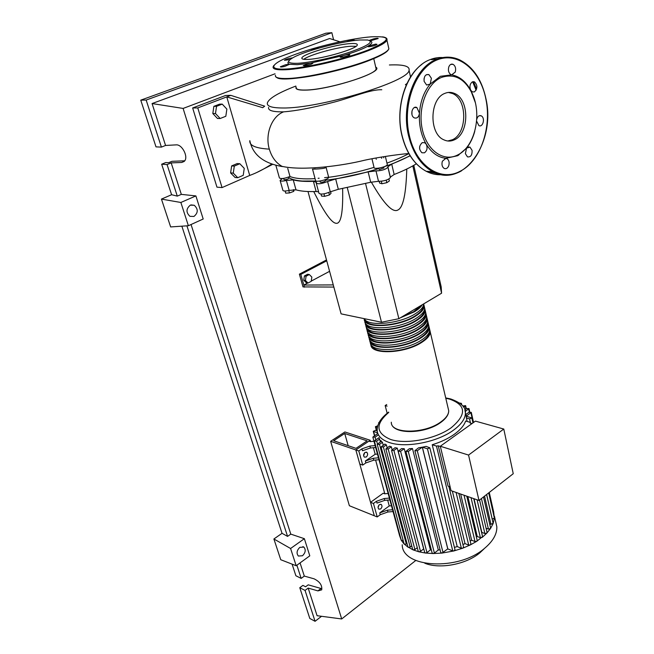 <?xml version="1.0" encoding="UTF-8"?>
<svg xmlns="http://www.w3.org/2000/svg" width="654" height="654" viewBox="0 0 654 654"><rect width="100%" height="100%" fill="white"/><g stroke="black" fill="none" stroke-linecap="round" stroke-linejoin="round"><path stroke-width="0.98" d="M386.694 404.556L385.157 405.57L387.103 406.134M385.157 405.57L387.168 413.263M328.651 177.177L324.588 177.667M319.144 178.199L318.122 178.28M410.066 155.668C402.978 159.543 394.182 163.296 383.677 166.925M378.511 168.634C360.272 174.389 342.524 178.264 325.259 180.251M316.095 181.027L302.246 181.044C295.755 180.545 291.259 179.359 288.741 177.496M288.913 178.117L287.997 178.951C285.782 179.768 284.408 179.94 283.893 179.458L283.599 178.403M325.365 180.684L325.414 180.872C323.477 182.188 321.727 182.589 320.166 182.057L319.896 181.044M383.914 167.923L379.361 169.558L378.404 168.192M308.001 283.051L305.434 280.501L306.088 276.233L309.301 274.533L311.852 277.092L311.206 281.343L308.001 283.051L306.334 282.741L303.767 280.198L305.434 280.501M303.767 280.198L304.421 275.939L306.088 276.233M304.421 275.939L307.633 274.247L309.301 274.533M329.583 271.32L311.239 281.106M307.699 282.994L303.832 285.054L300.815 274.402L299.385 274.149L326.51 259.94M326.738 260.799L300.815 274.402M299.385 274.149L302.998 286.902L333.851 287.073M333.262 284.915L303.832 285.054L304.429 287.171M413.786 165.339L441.197 286.918L441.573 293.213L412.813 165.887M441.573 293.213L398.875 318.702L381.503 322.242L341.102 313.863L307.993 191.524M381.503 322.242L347.299 187.747M313.74 191.581C324.106 212.305 331.529 222.867 336.017 223.267C340.963 224.24 343.17 212.689 342.631 188.597M398.875 318.702L365.578 183.627M371.317 182.082C383.824 203.844 392.711 213.139 397.975 209.967C403.142 207.498 406.069 193.854 406.772 169.034M386.228 180.161L386.825 182.679L389.367 180.954L388.909 179.016M379.206 181.371L379.614 183.071L381.936 183.749L386.825 182.679M381.339 181.264L381.936 183.749M324 193.846L324.662 196.339L329.436 194.949L331.03 193.298L330.597 191.655M328.79 192.497L329.436 194.949M321.008 194.115L321.523 196.069L324.662 196.339M285.111 191.025L285.7 193.143L289.452 192.955L293.72 191.393L294.104 189.676M288.774 190.502L289.452 192.955M293.254 189.717L293.72 191.393M394.149 174.495L391.73 164.154L387.887 166.713L387.928 167.228L390.381 177.626L390.34 177.103L394.149 174.495C403.191 170.964 410.589 167.399 416.345 163.802M391.73 164.154L410.164 155.824M338.331 189.3L335.674 178.992L327.58 181.501L330.278 191.818L338.331 189.3L370.679 182.253L378.502 181.305C384.143 181.191 388.1 179.964 390.381 177.626M335.674 178.992L368.145 171.879L370.679 182.253M378.502 181.305L375.993 170.898L368.145 171.879M280.182 180.659L282.871 190.265C283.182 191.213 285.275 191.262 289.158 190.412L295.992 189.856C300.758 191.238 307.462 191.794 316.119 191.524L318.563 191.785M327.58 181.501C321.654 183.864 317.869 184.363 316.217 182.981L316.479 182.311L313.397 181.33L316.119 191.524M295.992 189.856L293.245 179.875C298.003 181.183 304.723 181.673 313.397 181.33M293.245 179.875L286.395 180.471L289.158 190.412M375.993 170.898C381.642 170.743 385.623 169.517 387.928 167.228M282.528 178.542L280.1 180.381C280.402 181.305 282.495 181.33 286.395 180.471M316.307 183.308L318.956 193.241C320.615 194.679 324.384 194.205 330.278 191.818M429.719 329.698L430.275 332.085C430.103 335.412 427.234 338.862 421.666 342.434C404.499 353.855 369.829 354.934 370.965 344.396M370.409 342.279C369.248 352.792 403.951 351.68 421.151 340.268C426.719 336.712 429.596 333.27 429.776 329.951L429.277 327.687M428.722 325.447L429.277 327.809C429.098 331.12 426.212 334.554 420.628 338.11C403.412 349.498 368.676 350.634 369.862 340.162M369.306 338.036C368.096 348.484 402.864 347.315 420.113 335.943C425.705 332.387 428.591 328.97 428.771 325.667L428.272 323.419M427.724 321.179L428.272 323.526C428.084 326.812 425.19 330.221 419.59 333.769C402.316 345.124 367.507 346.326 368.75 335.903M368.194 333.777C366.927 344.159 401.76 342.933 419.075 331.594C424.675 328.055 427.577 324.654 427.765 321.376L427.266 319.127M426.719 316.904L427.258 319.226C427.062 322.487 424.16 325.88 418.552 329.412C401.213 340.734 366.346 341.993 367.638 331.635L367.638 331.635M367.082 329.502C365.774 339.827 400.665 338.527 418.029 327.229C423.645 323.705 426.555 320.321 426.76 317.067L426.253 314.827M425.705 312.604L426.253 314.909C426.048 318.146 423.13 321.523 417.505 325.038C400.117 336.32 365.202 337.652 366.526 327.368L366.526 327.352M365.962 325.226C364.63 335.469 399.569 334.104 416.982 322.847C422.615 319.34 425.533 315.972 425.738 312.743L425.239 310.511M424.699 308.287L425.231 310.576C425.026 313.789 422.1 317.149 416.451 320.656C399.022 331.889 364.057 333.287 365.406 323.076L365.406 323.051M364.842 320.926C363.477 331.104 398.474 329.665 415.928 318.449C421.577 314.95 424.511 311.606 424.724 308.402L424.217 306.17M423.678 303.955L424.217 306.227C423.996 309.416 421.062 312.759 415.404 316.25C397.918 327.441 362.905 328.913 364.278 318.776L364.278 318.735M364.237 318.661C367.352 326.804 399.079 324.073 414.873 314.043C420.538 310.552 423.481 307.225 423.702 304.045L423.702 303.881M422.28 304.731C420.906 307.094 418.258 309.456 414.342 311.827L400.232 317.893M371.088 320.084L372.576 320.395M401.662 317.035L413.663 311.696L420.898 305.557M365.578 320.264C368.014 328.48 399.202 326.011 414.726 316.119C420.211 312.735 423.064 309.489 423.269 306.399L423.269 306.366M366.722 324.613C369.24 332.861 400.322 330.433 415.781 320.517C421.25 317.116 424.094 313.863 424.291 310.748L424.283 310.691M367.859 328.946C370.458 337.235 401.442 334.84 416.827 324.907C422.288 321.49 425.116 318.22 425.313 315.081L425.304 314.705M368.995 333.27C371.676 341.584 402.562 339.23 417.873 329.273C423.318 325.847 426.138 322.561 426.326 319.397L426.318 319.054M370.123 337.57C372.894 345.925 403.673 343.603 418.92 333.63C424.348 330.188 427.152 326.877 427.332 323.697L427.332 323.387M371.251 341.862C374.096 350.242 404.777 347.953 419.958 337.963C425.37 334.513 428.166 331.186 428.337 327.981L428.337 327.703M372.371 346.13C375.306 354.55 405.881 352.293 420.988 342.287C426.392 338.821 429.179 335.477 429.343 332.248L429.343 332.011M377.047 321.318L366.665 319.168M484.099 548.796L479.987 552.72C466.367 564.402 439.66 569.421 424.757 563.208M495.585 521.312L496.844 526.903C496.999 534.114 492.977 541.193 484.777 548.15C458.789 571.228 402.087 567.974 402.218 544.766M489.266 492.437L493.639 511.902L494.399 518.328L493.108 523.625L490.516 528.514L486.87 533.084L482.268 537.351L480.388 537.686L477.232 536.484L467.855 496.558M366.256 457.015L364.409 457.138C363.174 455.658 363.371 454.097 364.989 452.445L366.82 452.331C368.055 453.802 367.867 455.364 366.256 457.015M380.636 508.984L378.805 509.147C377.685 507.749 377.889 506.245 379.426 504.626L381.257 504.471C382.377 505.861 382.173 507.365 380.636 508.984M463.58 547.104L462.738 548.191L461.372 548.24L457.22 546.581L432.22 444.745C440.878 442.071 448.243 438.581 454.342 434.272C460.318 429.94 464.087 425.525 465.64 421.021L469.915 422.231L470.161 423.048L472 423.563M467.07 421.421L465.959 414.399L468.934 412.306L471.281 412.347L473.553 422.459M466.286 416.165L471.281 412.347M468.55 455.061L503.784 429.04L475.425 421.119L440.305 446.249L451.056 490.672L478.998 500.465L468.55 455.061L440.305 446.249M503.784 429.04L513.243 473.709L478.998 500.465M432.22 444.745L436.471 446.077L438.262 445.824L448.039 486.086L450.124 486.805M438.262 445.824L440.363 446.478M493.108 523.265L490.966 524.328L489.642 523.838M490.59 528.015L490.516 528.514L488.432 529.094L486.069 528.211M487.042 532.454L486.87 533.084L484.867 533.541L481.843 532.397L474.019 498.716M482.57 536.591L476.741 541.316L475.008 541.545L471.648 540.237L460.653 494.032M477.199 540.433L476.741 541.316L470.267 544.946L468.705 545.076L465.027 543.629L452.347 491.121M470.905 543.956L470.267 544.946L462.738 548.191L453.917 550.938L441.965 553.088L440.763 552.524L414.938 450.835M465.027 543.629L462.95 544.512M471.648 540.237L470.21 541.054M477.232 536.484L476.414 537.097M377.423 443.927L376.663 441.115L374.399 441.123L374.832 440.518L378.977 437.706L380.415 441.867M407.017 543.466L406.322 543.997L379.5 444.36L377.219 444.36L381.315 441.254L382.467 442.341L383.228 445.17M411.726 545.869L410.181 547.071L383.375 446.968L381.078 446.96L384.863 444.05L386.4 444.892L387.16 447.769M391.337 446.813L388.182 448.996L385.868 448.979L389.449 446.2L391.337 446.813L392.106 449.731M397.272 448.113L393.904 450.442L391.566 450.426L395.016 447.72L397.272 448.113L423.645 548.91L420.497 551.387L418.781 551.78L418.241 551.273L391.599 450.557M404.254 448.718L400.567 451.293L398.212 451.268L401.613 448.587L404.254 448.718L430.414 549.883L426.956 552.605L425.419 553.031L424.691 552.483L398.245 451.407M431.346 549.949L430.414 549.883M412.461 448.513L408.284 451.456L405.913 451.424L409.347 448.701L412.461 448.513L438.319 549.989L434.411 553.096L433.071 553.537L432.122 552.965L405.946 451.554M440.093 549.875L438.319 549.989M422.304 447.189L417.285 450.737L414.898 450.696L418.527 447.835L422.304 447.189L447.761 548.902L441.965 553.088L433.071 553.537L425.419 553.031L418.781 551.78L413.05 549.867L407.957 546.973L381.078 446.96M455.004 549.769L453.917 550.938L452.789 550.913L447.761 548.902M447.818 548.894L422.37 447.181L426.155 446.38L429.841 447.835L455.045 549.932M457.22 546.581L454.424 547.398M392.563 509.768L387.421 510.169L379.729 512.916L380.236 514.723L387.92 511.976L393.054 511.575M379.729 512.916L389.253 505.934L391.476 505.763M387.667 500.114L389.253 505.934M380.236 514.723L377.219 516.938L373.459 503.474L376.5 501.275L377.006 503.098L384.732 500.351L389.89 499.934M384.732 500.351L384.233 498.528L376.5 501.275M384.233 498.528L389.4 498.103M378.462 457.808L373.221 458.291L365.333 461.037L365.856 462.934L373.745 460.187L378.977 459.713M365.333 461.037L375.183 454.268L377.448 454.064M373.401 447.72L375.183 454.268M365.856 462.934L362.733 465.084L358.793 450.958L361.94 448.832L362.471 450.745L370.409 447.998L375.666 447.5M370.409 447.998L369.878 446.085L361.94 448.832M369.878 446.085L375.151 445.587M377.62 432.923L373.271 431.305L375.559 430.357L377.211 430.88M362.733 465.084L359.798 464.038L355.841 449.952L374.309 515.761L370.54 502.329L383.17 493.239L384.634 493.786L388.149 493.5M378.069 507.529L379.067 504.945M330.638 441.311L344.895 431.959L370.205 440.265L355.841 449.952L330.638 441.311L349.375 505.73L377.219 516.938M370.54 502.329L373.459 503.474M358.793 450.958L355.841 449.952L368.913 441.139L370.393 441.622L373.982 441.278M380.268 440.673L381.004 440.6M363.616 455.748L364.67 452.707M460.882 403.984L461.413 403.363L459.721 403.06M493.639 511.902L493.124 512.605M463.686 407.246L465.632 405.635L462.795 405.979M465.28 411.44L469 408.57L466.678 408.537L464.863 409.805M494.367 518.123L492.176 519.145M383.375 446.968L386.4 444.892M410.181 547.071L408.202 547.333L404.123 543.907L377.219 444.36M377.799 433.455L372.845 437.101L375.094 437.093L378.282 434.943M403.175 540.417L401.303 540.327L399.578 535.634L400.142 536.067M379.5 444.36L382.467 442.341M406.322 543.997L404.254 544.177L401.303 540.327L374.399 441.123M376.663 441.115L379.663 439.079M417.285 547.676L414.914 549.532L413.05 549.867L412.674 549.425L385.901 449.11M377.325 427.553L375.404 426.719L377.726 425.795M378.911 422.852L379.524 421.724M422.37 447.181L427.463 448.799L429.841 447.835M466.277 416.165L471.845 418.004L469.572 418.887L466.286 417.971M344.715 433.463L333.654 440.722L356.005 448.35L367.139 440.861L344.715 433.463L348.181 445.685M370.205 440.265L370.573 441.605M375.6 460.024L384.805 493.778M296.197 87.358C295.788 89.263 298.821 90.162 305.279 90.048C326.199 90.015 375.985 75.022 376.124 68.874L375.805 67.493M295.853 86.066C278.522 92.705 269.023 98.321 267.355 102.931C266.734 106.259 271.819 107.943 282.593 107.984C318.923 108.785 409.175 81.505 409.061 70.28C409.911 66.136 403.354 64.37 389.4 64.983M375.723 67.149C385.795 71.499 329.363 90.088 305.075 90.129C298.093 90.236 295.101 89.197 296.099 86.998M381.789 89.753C369.87 89.279 350.315 98.198 331.374 102.825C311.754 107.918 295.845 110.927 283.648 111.842C272.931 112.014 267.919 110.534 268.598 107.395M410.205 75.537L410.826 76.567M406.992 83.483L405.374 84.758M239.814 163.729L244.253 168.356L243.231 175.321L237.754 177.716L233.274 173.114L234.304 166.091L239.814 163.729L237.149 163.574L231.639 165.928L234.304 166.091M233.274 173.114L230.617 172.926L235.097 177.512L237.754 177.716M230.617 172.926L231.639 165.928M220.153 118.505L215.485 113.534L216.531 106.324L222.237 104.125L226.864 109.12L225.818 116.273L220.153 118.505L217.488 118.488L212.82 113.534L215.485 113.534M212.82 113.534L213.866 106.34L216.531 106.324M213.866 106.34L219.564 104.158L222.237 104.125M383.816 157.835L383.555 156.715M386.955 163.108C395.474 160.017 402.782 156.862 408.856 153.641M372.036 159.151L374.047 167.457C373.295 169.86 387.209 166.876 387.307 164.612L385.361 156.429M372.061 159.069L372.167 159.519M328.692 177.324L326.052 167.203L328.692 177.324C343.473 175.329 358.58 172.018 374.023 167.383M312.53 169.124C311.337 169.222 325.954 168.994 326.052 167.236M312.555 169.206L315.53 180.398C314.909 182.768 328.709 179.58 328.692 177.357M313.871 167.939L315.375 167.89M275.841 165.209L279.405 177.904C280.836 179.106 284.359 178.64 289.975 176.498L287.744 168.43M289.975 176.498C295.011 178.575 303.374 179.294 315.065 178.648M283.648 111.842C271.802 116.24 264.829 134.274 269.317 149.137C271.721 157.14 275.963 162.887 282.029 166.361L282.446 166.582C263.554 163.386 252.673 154.745 249.82 140.659C249.207 145.507 255.706 148.335 269.317 149.128M272.743 164.309L257.079 172.345M264.69 106.169L230.821 95.361L226.774 96.898L262.712 107.673L264.69 106.169M271.819 163.999C264.33 168.977 256.965 172.787 249.722 175.435L226.774 96.898L197.778 107.926L222.058 187.584L249.722 175.435M222.058 187.584L216.948 187.142L192.652 107.959L197.778 107.926M192.652 107.959L225.605 95.468L230.821 95.361M350.266 43.605C355.302 43.262 357.632 43.736 357.272 45.028C356.994 48.748 322.733 58.835 308.214 59.391C303.66 59.628 301.551 59.154 301.878 57.969C302.393 54.159 335.289 44.439 350.266 43.605M303.75 59.318C309.236 54.83 337.636 46.982 350.896 46.238L356.078 46.295M370.417 41.128C372.935 42.011 372.118 43.687 367.957 46.14L375.756 44.096L377.031 44.358C375.519 45.42 372.772 46.221 368.774 46.769L367.523 46.508L367.957 46.14C362.847 49.025 354.672 52.148 343.44 55.516C347.274 54.495 349.416 54.233 349.857 54.748L349.857 54.756C349.669 55.803 339.516 58.141 340.17 56.988L343.44 55.516L310.323 63.168L312.89 63.266L311.165 64.239C306.808 65.645 304.167 66.079 303.252 65.547L310.323 63.168L297.308 64.681L289.583 64.28C287.727 63.724 287.417 62.784 288.667 61.468M297.848 63.291C287.253 63.61 285.88 61.615 293.72 57.29C306.236 50.521 342.181 41.137 359.888 39.984L367.63 40C374.17 41.537 368.586 45.469 350.879 51.789C333.924 57.527 310.151 62.653 297.848 63.291M346.571 41.733L347.086 41.529C351.173 40.237 353.667 39.82 354.574 40.27L354.231 40.573M369.248 40.368L373.753 38.831C376.614 38.218 378.094 38.112 378.2 38.529L370.18 40.859M284.531 66.479C281.841 67.068 280.452 67.149 280.362 66.749L285.594 64.754L289.583 64.28L284.531 66.479M290.008 59.62L284.449 60.291C285.986 59.228 288.692 58.419 292.567 57.879M311.304 50.342L311.312 50.317C312.939 49.271 315.604 48.502 319.316 48.004M454.358 139.825C450.794 141.493 447.238 141.468 443.69 139.743C428.901 133.62 429.539 98.975 444.753 93.424C448.104 91.993 451.415 92.026 454.694 93.53C469.719 99.604 469.31 133.718 454.358 139.825M448.366 92.435L452.633 93.571C467.659 99.629 467.267 133.678 452.315 139.776L447.777 140.986M474.755 131.331C472.956 137.88 470.218 143.479 466.539 148.123L457.726 155.701L445.922 158.293L446.895 158.579C449.004 160.107 449.625 162.503 448.742 165.773C447.647 168.291 446.126 169.173 444.189 168.43C442.088 166.901 441.483 164.506 442.357 161.244L445.922 158.293C438.106 157.475 431.542 152.783 426.236 144.215C427.741 147.886 427.144 150.747 424.446 152.807L421.936 152.774C418.732 149.349 418.822 145.981 422.214 142.654L424.683 142.686L426.236 144.215C421.111 135.337 418.854 125.004 419.451 113.199C418.805 117.099 417.097 118.66 414.325 117.883L413.835 117.589C409.649 114.842 412.6 105.139 416.884 107.55L419.451 113.199C420.359 101.427 423.939 91.724 430.193 84.088L426.621 85.036L424.127 81.382C423.841 76.379 425.427 74.115 428.885 74.597L431.395 78.284L430.193 84.088L440.371 76.305L451.669 74.85C459.5 76.346 465.844 81.464 470.7 90.203L475.262 102.416M441.442 77.434C454.677 73.134 465.076 78.807 472.621 94.454C482.08 115.259 474.657 146.414 458.291 154.655L457.514 155.055C443.608 162.192 426.882 150.665 422.312 129.451C417.522 108.335 426.743 83.467 441.442 77.434M472.065 150.33C472.253 155.145 470.716 157.32 467.463 156.854L465.378 153.657L466.539 148.123L469.964 147.109L472.065 150.33M458.462 154.557L458.74 155.112M448.808 66.871C449.813 64.55 451.227 63.7 453.059 64.329C455.429 65.94 456.157 68.531 455.241 72.095L451.669 74.85L450.982 74.638C448.619 73.027 447.9 70.444 448.808 66.871M472.45 81.832L474.461 81.84C477.69 85.208 477.673 88.56 474.42 91.912L472.376 91.903L470.7 90.203C469.327 86.508 469.907 83.72 472.45 81.832M476.725 119.461C477.543 116.371 479.022 115.145 481.156 115.783L481.704 116.126C485.342 118.693 482.677 127.71 478.9 125.609L476.603 121.088M424.103 81.26L424.037 78.635M411.946 114.45L411.955 111.008M419.631 149.047L419.729 146.194M193.944 216.458L189.93 216.327C185.9 212.452 186.03 208.732 190.322 205.152L194.263 205.282C198.326 209.133 198.219 212.861 193.944 216.458M302.491 555.753L298.379 556.047C296.262 553.325 296.736 550.439 299.81 547.373L303.881 547.087C306.015 549.785 305.549 552.679 302.491 555.753M317.909 590.889L308.173 588.085L305.058 590.415L299.777 587.709L302.892 585.395L305.598 586.777L308.206 584.831L321.065 588.502L317.909 590.889L321.703 589.859C322.324 585.297 319.781 581.619 314.067 578.815L304.306 576.084L300.063 562.906M292.093 564.14L295.878 575.749L301.167 578.406L304.306 576.084M171.601 194.72L177.291 196.118L181.33 194.377L195.889 195.914L203.198 219L188.385 225.736L170.645 226.93L161.44 199.094L171.601 194.72L161.661 164.219L165.764 162.552L168.544 162.723L171.977 161.317L184.73 160.802M301.167 578.406L296.891 565.22M321.515 616.297L315.065 621.3L309.808 618.463L299.777 587.709M315.065 621.3L305.058 590.415M273.895 538.986L290.589 548.502L296.172 565.735L280.746 559.718L273.895 538.986L282.038 533.312L181.861 226.178M415.772 560.478L341.699 618.954L317.076 615.708L308.173 588.085M161.407 147.101L146.161 100.054L140.757 100.152L155.995 146.872L161.407 147.101L165.568 145.45L176.122 144.877C182.025 144.125 188.581 156.772 184.542 161.064L181.714 162.47L171.185 162.887L167.064 164.571L161.661 164.219M140.757 100.152L325.929 33.199L331.848 32.7L333.581 39.771M177.291 196.118L167.064 164.571M181.33 194.377L171.185 162.887M146.161 100.054L331.848 32.7M165.568 145.45L152.071 103.553L329.624 38.512L339.941 41.807M282.038 533.312L287.556 536.394L290.793 534.122L304.372 538.692L290.589 548.502M304.372 538.692L309.792 555.835L296.172 565.735M341.699 618.954L183.112 108.433L275.032 73.796M152.071 103.553L183.112 108.433M290.793 534.122L191.05 224.526M287.556 536.394L186.921 225.834M188.385 225.736L180.864 202.478L161.44 199.094M195.889 195.914L180.864 202.478M387.928 167.072L390.364 177.389M448.088 408.039L448.718 410.737C448.669 414.473 446.003 418.241 440.706 422.026C424.381 434.199 390.561 434.035 391.305 422.206C390.945 434.616 424.413 434.64 440.682 422.484C446.02 418.634 448.701 414.718 448.718 410.737L430.275 332.085M464.888 409.878L465.419 413.058C465.321 418.724 461.315 424.446 453.394 430.234C437.101 442.267 405.537 448.268 389.318 442.529C381.691 439.913 377.652 435.948 377.195 430.643C376.957 424.193 380.783 418.02 388.664 412.11M445.799 398.286L449.437 399.071C466.286 404.998 466.882 414.546 451.235 427.716C435.752 439.096 405.856 444.785 390.446 439.398C375.748 433.079 375.183 424.086 388.746 412.421M490.966 524.328L484.557 496.116M488.432 529.094L481.442 498.552M484.867 533.541L477.077 499.787M480.388 537.686L471.035 497.678M475.008 541.545L464.046 495.225M468.705 545.076L456.075 492.429M387.92 511.976L387.421 510.169M373.745 460.187L373.221 458.291M374.677 435.556L373.622 431.648M493.32 512.45L488.89 492.732M473.153 422.746L470.929 412.846M465.942 409.052L465.288 406.134M469.335 412.094L468.648 409.069M375.837 439.831L375.094 437.093M414.914 549.532L388.182 448.996M420.497 551.387L393.904 450.442M443.06 552.663L417.285 450.737M426.956 552.605L400.567 451.293M434.411 553.096L408.284 451.456M376.745 430.733L375.756 427.062M452.789 550.913L427.463 448.799M461.372 548.24L436.471 446.077M492.233 519.17L486.658 494.481M470.528 423.154L469.572 418.887M370.466 59.964C339.72 72.48 281.204 83.148 276.756 77.417M388.468 46.982L388.877 48.821C387.708 51.502 381.65 55.026 370.704 59.391C347.92 68.547 306.677 77.998 287.768 78.48C278.931 78.75 274.819 77.662 275.416 75.226M386.988 39.027L386.939 40.196C385.746 42.78 379.639 46.221 368.635 50.53C345.745 59.555 304.363 69.079 285.438 69.749C276.601 70.109 272.497 69.12 273.127 66.773L273.83 65.449M368.145 49.998C345.108 58.958 304.854 68.237 285.708 69.046C266.211 70.003 271.704 62.988 294.349 54.715C316.511 46.459 351.746 38.251 371.308 36.828C392.253 35.847 391.198 40.237 368.145 49.998M388.402 49.639C387.045 52.287 381.11 55.704 370.597 59.915M431.387 59.653L442.856 58.206M472.629 81.758L476.12 90.211M441.72 174.7C436.422 175.035 431.256 173.899 426.22 171.291C414.448 164.783 406.363 152.725 401.973 135.133C394.427 104.673 408.276 67.673 429.858 59.727C435.008 57.642 440.191 57.012 445.415 57.846M473.455 81.619L476.586 89.116M436.447 59.391C444.197 56.309 451.824 56.416 459.312 59.702C473.136 66.634 482.072 79.919 486.126 99.547C495.642 142.662 463.302 188.785 432.654 171.65C420.882 165.102 412.813 152.979 408.439 135.272C400.927 104.624 414.84 67.378 436.447 59.391M461.52 170.833L459.77 171.789C450.786 176.261 441.744 176.212 432.654 171.65L426.22 171.291C414.309 164.743 406.175 152.676 401.818 135.092M409.257 135.084C402.136 104.558 415.658 68.335 436.978 59.964C458.209 51.126 480.674 70.624 485.987 99.645C491.849 128.421 479.971 161.62 460.064 171.274C440.477 182.098 415.781 165.895 409.257 135.084M439.169 174.16L427.234 171.348M181.714 162.47L184.166 161.464M288.945 178.231L288.627 177.071M325.422 180.839L325.12 179.695M376.271 159.298L376.173 158.873M383.947 168.07L383.669 166.909M381.634 158.342L381.454 157.589M390.34 177.103L387.887 166.713M429.277 327.809L429.776 329.951M428.272 323.526L428.771 325.667M427.258 319.226L427.765 321.376M426.253 314.909L426.76 317.067M425.231 310.576L425.738 312.743M424.217 306.227L424.724 308.402M494.457 516.276L496.844 526.903M450.165 398.817L445.709 397.918M450.737 398.965C461.152 402.758 466.049 407.458 465.419 413.058L466.318 417.031M490.631 528.179L483.51 496.934M487.083 532.609L479.586 500.008M482.603 536.754L473.741 498.618M466.784 496.182L477.24 540.596M458.83 493.394L470.945 544.12M374.456 435.703L373.295 431.419M380.693 504.25L381.257 504.471M366.142 452.102L366.82 452.331M461.413 403.363L461.74 404.793M465.632 405.635L466.343 408.775M469 408.57L469.76 411.955M372.845 437.101L399.569 535.593M378.78 423.113L378.658 422.647M376.459 430.643L375.437 426.825M463.621 547.267L448.848 486.363M494.399 518.27L488.693 492.887M472.948 422.893L471.845 418.004M493.141 523.421L486.609 494.514M470.471 423.138L470.365 422.656M373.745 58.59L376.124 68.874M410.532 77.025L409.061 70.28M408.791 153.518C395.032 154.704 376.05 157.712 364.548 160.238C342.492 165.756 303.121 171.07 282.029 166.361L282.029 166.361M382.525 36.861C385.983 37.343 387.454 38.455 386.939 40.196L388.877 48.821C387.708 51.805 381.634 55.484 370.646 59.857C357.517 64.86 343.898 69.144 323.06 73.755C296.867 79.371 276.846 80.491 275.465 76.281M301.878 57.969L302.074 58.729M401.809 135.067C395.457 108.752 404.597 76.804 421.961 64.305M472.621 94.454L472.458 93.833M458.291 154.655L457.726 155.701M414.342 107.567L416.884 107.55M426.359 74.695L428.885 74.597M450.704 64.435L453.059 64.329M472.294 81.905L474.461 81.84M479.104 115.783L481.156 115.783M422.288 142.621L424.683 142.686M444.704 158.489L446.895 158.579M467.904 147.044L469.964 147.109M454.694 93.53L452.633 93.571M303.881 547.087L302.851 546.613M194.263 205.282L191.001 204.915"/></g></svg>
